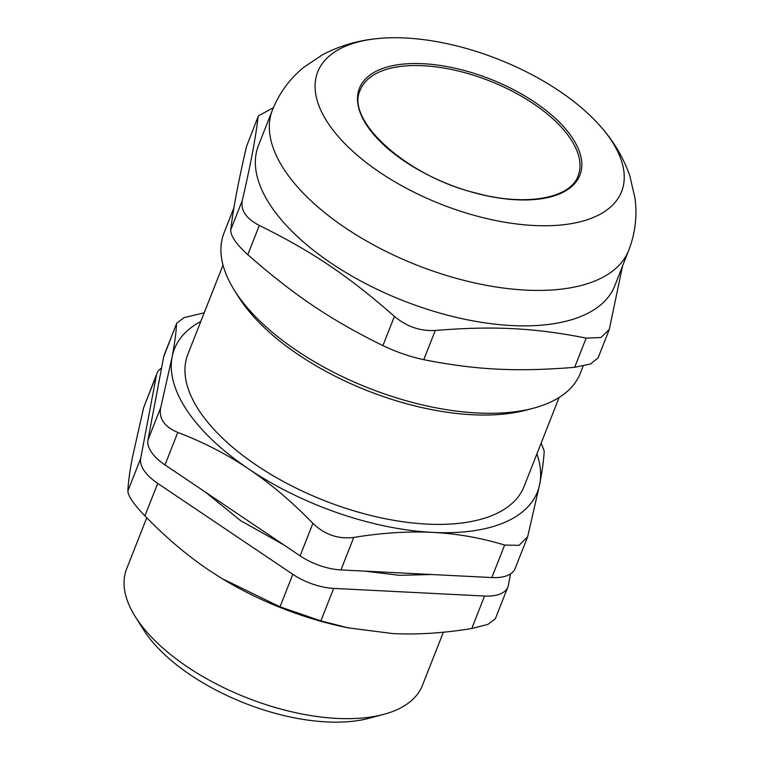 <?xml version="1.0" encoding="UTF-8"?>
<svg xmlns="http://www.w3.org/2000/svg" width="760" height="760" viewBox="0 0 760 760"><rect width="100%" height="100%" fill="white"/><g stroke="black" fill="none" stroke-linecap="round" stroke-linejoin="round"><path stroke-width="1.14" d="M147.943 440.03A43.349 20.691 21.5 0 0 164.996 464.92L177.792 432.421C164.302 426.749 158.621 418.456 160.74 407.541L147.943 440.03L163.704 356.734L176.757 323.133L184.157 317.575L204.193 312.835M176.757 323.133L164.226 354.93A43.349 20.691 21.5 0 0 163.704 356.734M491.834 577.562A43.349 20.691 21.5 0 0 515.119 568.556L527.639 536.76L519.052 545.338L504.631 545.062L491.834 577.562L340.955 569.924L353.761 537.434C338.285 539.362 324.662 534.669 312.901 523.355L300.105 555.845A43.349 20.691 21.5 0 0 340.955 569.924M300.105 555.845L164.996 464.92M423.168 65.73A117.049 55.86 -158.5 0 1 537.5 106.523A117.049 55.86 -158.5 0 1 578.103 175.826C570.817 197.97 526.765 206.796 476.862 193.287C406.467 176.671 344.802 119.576 360.297 90.031A117.049 55.86 -158.5 0 1 423.168 65.73M234.412 290.31L238.421 296.704A184.243 87.932 21.5 0 0 241.195 300.941A184.243 87.932 21.5 0 0 526.281 410.096L533.567 408.158A191.463 91.38 -158.5 0 1 237.3 294.719A191.463 91.38 -158.5 0 1 234.412 290.31A191.463 91.38 -158.5 0 1 224.038 232.883L233.938 207.765M583.119 366.12L580.327 373.226A191.463 91.38 -158.5 0 1 533.567 408.158M259.322 225.464C246.249 218.7 240.559 210.397 242.269 200.573L230.764 229.786C230.527 235.885 236.208 244.178 247.808 254.676L259.322 225.464C311.505 251.104 348.147 275.756 394.43 316.388L382.916 345.601C330.733 319.96 294.091 295.308 247.808 254.676M230.764 229.786C233.064 209.523 238.317 181.754 246.525 146.5L258.381 115.909L273.401 107.663M258.381 115.909L246.525 146.5M574.645 367.317L590.501 363.992L598.111 357.874L609.264 329.545L600.913 337.554L586.159 338.105L574.645 367.317C516.714 372.029 475.798 369.959 423.776 359.68L435.28 330.467C420.233 331.312 406.619 326.619 394.43 316.388M382.916 345.601C396.577 352.099 410.2 356.801 423.776 359.68M609.264 329.545L622.554 266.028M405.441 38A163.286 77.928 21.5 0 0 375.63 38.779A163.286 77.928 21.5 0 0 343.644 142.395A163.286 77.928 21.5 0 0 554.572 225.482A163.286 77.928 21.5 0 0 601.834 127.889A163.286 77.928 21.5 0 0 405.441 38M258.029 117.287C255.73 137.55 250.477 165.319 242.269 200.573M435.28 330.467C493.211 325.755 534.128 327.826 586.159 338.105M258.476 145.454A191.463 91.38 21.5 0 0 403.132 300.656A191.463 91.38 21.5 0 0 614.764 285.798L628.719 250.353A191.463 91.38 21.5 0 1 417.088 265.212A191.463 91.38 21.5 0 1 272.441 110.01L258.476 145.454M443.365 632.216L422.408 685.406A158.954 75.867 -158.5 0 1 383.601 714.4A158.954 75.867 -158.5 0 1 137.636 620.217A158.954 75.867 -158.5 0 1 135.242 616.569A158.954 75.867 -158.5 0 1 126.625 568.889L146.766 517.778M135.242 616.569L143.25 629.346A144.505 68.97 21.5 0 0 145.426 632.662A144.505 68.97 21.5 0 0 369.027 718.285L383.601 714.4M223.012 265.059L187.9 354.188A180.623 86.203 21.5 0 0 324.368 500.603A180.623 86.203 21.5 0 0 524.02 486.59L559.132 397.461M177.792 432.421C203.11 442.035 226.793 454.242 248.833 469.034C270.854 483.892 292.21 501.999 312.901 523.355M541.158 443.08L544.198 450.965C543.827 459.277 542.364 470.202 539.809 483.749A195.073 93.1 21.5 0 0 536.911 453.872M527.639 536.76L539.809 483.749A195.073 93.1 21.5 0 1 432.687 532.389C457.273 533.672 481.251 537.89 504.631 545.062M353.761 537.434C381.767 532.855 408.072 531.183 432.687 532.389A195.073 93.1 21.5 0 1 248.833 469.034A195.073 93.1 21.5 0 1 172.111 357.029L160.74 407.541M176.51 324.244C176.139 332.557 174.677 343.482 172.111 357.029A195.073 93.1 21.5 0 1 200.792 321.47M156.95 373.407L143.63 407.712L156.427 375.221A43.349 20.691 -158.5 0 1 156.95 373.407A43.349 20.691 -158.5 0 1 161.566 368.04M156.427 375.221L140.666 458.508L127.87 490.998C128.07 496.005 133.75 504.298 144.913 515.888L157.719 483.398A43.349 20.691 -158.5 0 1 140.666 458.508M157.719 483.398L292.828 574.322L280.022 606.822L222.224 578.683L208.981 570.209C187.273 555.617 165.917 537.51 144.913 515.888M280.022 606.822L320.881 620.901L333.678 588.401A43.349 20.691 -158.5 0 1 292.828 574.322M333.678 588.401L484.557 596.039L471.751 628.529L487.911 624.397L495.311 618.83L507.841 587.043A43.349 20.691 -158.5 0 1 484.557 596.039M510.501 573.933L508.354 585.228A43.349 20.691 -158.5 0 1 507.841 587.043M471.751 628.529C443.374 633.128 417.059 634.809 392.825 633.574L348.013 627.827L320.881 620.901M127.87 490.998C128.259 482.534 129.722 471.608 132.259 458.213L143.63 407.712M348.013 627.827L345.572 627.313A195.073 93.1 -158.5 0 1 222.433 578.816A195.073 93.1 -158.5 0 1 222.328 578.75M423.063 63.716A118.493 56.553 21.5 0 0 404.595 161.291A118.493 56.553 21.5 0 0 581.333 170.23A118.493 56.553 21.5 0 0 423.063 63.716M375.63 38.779C356.763 40.764 339.074 46.084 322.544 54.729L303.449 67.554C289.598 78.983 279.262 93.138 272.441 110.01M601.834 127.889C614.279 142.206 623.589 158.156 629.783 175.75L634.999 198.16C637.345 215.964 635.246 233.368 628.719 250.353M431.423 574.503L399.684 575.339L364.714 571.13M283.964 544.977L240.625 520.647L205.409 492.109"/></g></svg>
